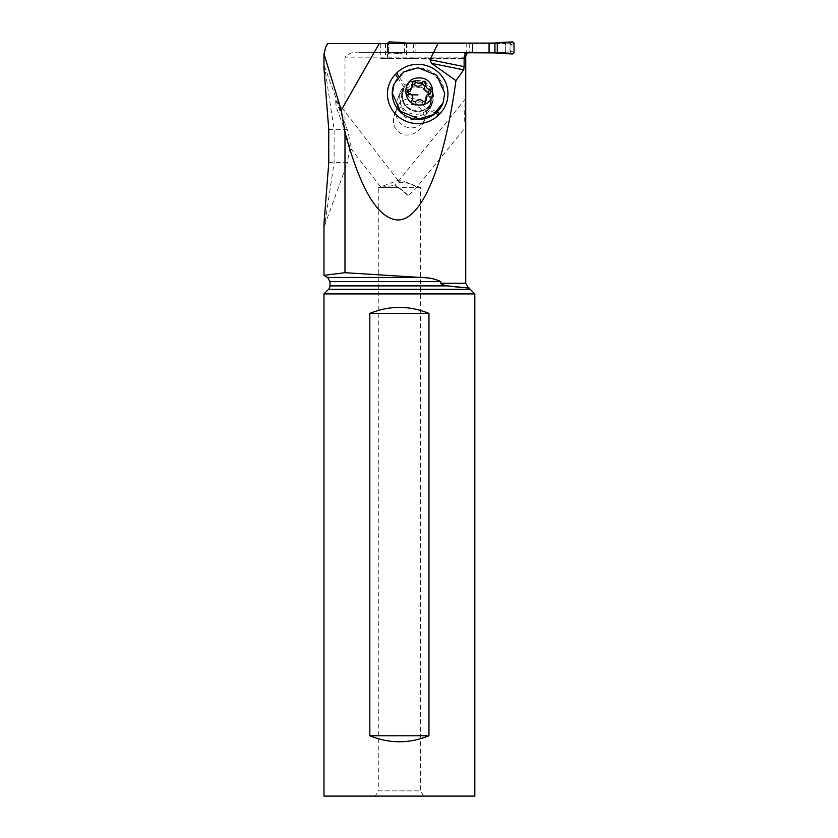 <?xml version="1.0" encoding="UTF-8"?>
<svg xmlns="http://www.w3.org/2000/svg" width="838" height="838" viewBox="0 0 838 838"><rect width="100%" height="100%" fill="white"/><g stroke="black" fill="none" stroke-linecap="round" stroke-linejoin="round"><path stroke-width="0.63" stroke-dasharray="4.19 3.14" d="M387.648 43.555A1.205 1.205 90 0 0 387.386 44.309L387.386 51.547A1.205 1.205 90 0 0 388.591 52.763L508.802 52.763A1.205 1.205 90 0 0 510.007 51.547L510.007 44.309A1.205 1.205 90 0 0 508.802 43.105L388.591 43.105A1.205 1.205 90 0 0 387.805 43.398M493.624 43.105L508.802 43.105M388.591 43.105L408.462 43.105M413.49 43.555L413.49 52.763L467.3 52.763L388.591 52.763M508.802 52.763L493.624 52.763M390.016 52.763L389.408 52.679L389.062 53.967L387.805 52.763L387.805 43.555L387.805 52.763L389.062 53.967L399.831 53.496L389.062 53.967M387.386 51.547L389.45 52.658M399.831 53.496A50.081 49.892 -90 0 1 404.545 52.899L408.462 52.763L404.545 52.899A50.081 49.892 90 0 0 399.831 53.496L408.075 52.763M399.831 42.371L408.075 43.105M388.413 51.547L388.329 44.823L389.408 43.188L389.062 41.9M388.329 51.045L389.513 52.679M389.45 43.199L388.329 44.823M510.227 43.105L511.033 44.309L510.939 50.867L514.029 52.763M510.614 52.658L510.939 50.867M512.772 41.9L510.583 43.188L510.95 44.823M512.772 53.967L510.677 52.679L510.95 51.045M505.23 43.555L505.23 52.302L359.659 52.302L505.712 52.302L505.712 43.555L380.295 43.555L505.712 43.555M467.887 52.302C464.943 52.574 463.32 54.187 463.005 57.131L463.005 58.639L465.341 58.639L415.899 58.639L415.899 43.555L472.569 43.555M359.659 52.302C353.594 51.6 348.702 53.203 344.984 57.131L463.005 57.131M435.477 279.243L440.327 280.887L440.809 283.275C440.882 284.25 443.208 285.13 447.796 285.894L330.004 285.894M344.984 57.131L344.984 272.696L420.267 277.451L435.006 279.138M419.482 107.568L422.321 110.909L423.944 115.099L424.185 119.436L423.19 123.773L420.791 128.162L416.664 132.205L410.966 134.792L406.011 135.128L401.161 133.703L397.882 131.388L394.949 127.449L393.462 122.767L393.535 117.666L395.316 112.68L398.668 108.458L403.246 105.525L408.525 104.205L413.93 104.687L419.482 107.568M465.729 125.281L465.645 127.167C464.105 127.051 464.619 102.697 465.645 98.758L465.729 98.999M398.459 187.513L394.918 185.502L395.347 185.041L390.602 185.963C382.264 187.262 379.405 187.324 382.023 186.151L378.273 187.513L398.459 187.513L408.295 195.799L415.669 188.676L465.645 127.167M415.899 58.639L380.295 58.639L406.723 58.639L406.723 43.555M463.005 58.639L406.723 58.639M325.72 46.959L328.475 43.555L327.627 43.555M388.015 43.555L388.015 58.639M387.544 58.639L387.544 43.555M406.514 43.555L406.514 58.639M469.238 43.555L469.238 52.406L468.17 52.763M468.84 52.302L472.569 52.302M323.971 68.234L324.599 66.652L334.1 129.618L334.1 162.635L324.599 225.611L323.971 224.018M468.149 287.455L460.701 287.455L469.332 288.136M323.971 293.929L474.811 293.929M474.811 796.1L323.971 796.1M428.951 735.764C409.248 743.756 389.534 743.756 369.83 735.764L369.83 313.412C389.534 305.42 409.248 305.42 428.951 313.412L428.951 735.764L369.83 735.764M375.256 796.1L423.525 796.1L375.256 796.1L378.273 790.873L420.508 790.873L423.525 796.1M349.917 147.404L344.659 129.618L336.3 107.442L335.41 99.303L347.906 131.095L350.274 143.696L349.917 147.404L380.651 186.895L399.391 179.824L420.508 187.513L420.508 790.873L378.273 790.873L378.273 187.513L420.508 187.513L416.549 187.513L415.669 188.676M416.549 187.513L416.559 187.461C416.465 186.287 405.11 180.966 399.904 182.799C398.427 182.139 396.908 182.883 395.347 185.041L394.918 185.502A9.05 0.995 -140.8 0 1 395.044 185.481A9.05 0.995 -140.8 0 1 401.161 189.378A9.05 0.995 -140.8 0 1 408.295 195.799M396.678 180.819C398.144 180.306 399.223 180.966 399.904 182.799L335.42 99.303M347.403 129.618L334.1 129.618M328.758 162.635L347.435 162.635L350.274 143.696M328.758 129.618L344.659 129.618M369.83 313.412L428.951 313.412M427.045 113.423L425.809 114.68A16.592 16.111 -159.3 0 1 398.228 97.533A16.592 16.111 -159.3 0 1 401.685 92.107L402.921 90.85A16.592 16.111 -159.3 0 1 430.502 107.997A16.592 16.111 -159.3 0 1 427.045 113.423L429.046 108.123A16.592 16.111 20.7 0 0 428.281 85.267A16.592 16.111 20.7 0 0 404.922 85.549L398.762 76.227M442.967 102.98A26.25 25.475 20.7 0 0 444.538 93.06C444.14 86.157 441.396 80.259 436.315 75.357C431.109 70.622 424.971 68.213 417.9 68.14A26.25 25.475 20.7 0 0 393.86 84.439M444.538 93.06C443.449 86.628 440.432 81.066 435.498 76.363C430.47 71.743 424.604 68.999 417.9 68.14M397.61 77.609L403.686 86.817L404.922 85.549L402.921 90.85M401.685 92.107L403.686 86.817A16.592 16.111 20.7 0 0 404.44 109.673A16.592 16.111 20.7 0 0 427.809 109.39L425.809 114.68M436.975 112.072L429.046 108.123L427.809 109.39L435.634 113.287M415.093 87.016A15.084 14.644 20.7 0 0 401.276 96.38A15.084 14.644 20.7 0 0 415.69 116.409A15.084 14.644 20.7 0 0 429.506 107.044A15.084 14.644 20.7 0 0 415.093 87.016M411.049 89.771L412.306 83.716M424.971 101.587L424.468 104.038L421.839 103.985C419.388 102.393 417.073 102.393 414.894 103.985L413.543 104.436L411.531 102.11C411.867 99.492 410.672 97.522 407.938 96.223L406.598 93.479M411.353 94.684A23.6 5.29 178.9 0 1 406.482 94.191L407.865 92.473M412.401 84.114L411.217 86.586M429.726 93.301L429.852 94.935L430.889 92.18M429.988 94.191L425.149 99.303M421.336 102.665A15.084 14.644 20.7 0 0 396.95 107.861A15.084 14.644 20.7 0 0 400.784 123.71A15.084 14.644 20.7 0 0 425.17 118.514A15.084 14.644 20.7 0 0 421.336 102.665M408.462 52.763L413.49 52.763M404.545 52.899L404.545 43.555M388.329 45.001L387.805 43.105M387.805 52.763L388.329 50.867M388.413 44.309L387.386 44.309M407.006 43.555L407.006 52.784M510.007 44.309L511.033 44.309M511.033 51.547L510.007 51.547M514.029 43.105L510.939 45.001M465.729 283.275L440.809 283.275M466.232 54.355L466.232 43.555M472.506 52.302L472.506 43.555M420.267 277.451L327.595 277.451M330.004 281.631L440.809 281.631M328.59 289.309L470.191 289.309M417.062 81.81A15.084 14.644 -159.3 0 1 431.465 101.838A15.084 14.644 -159.3 0 1 417.649 111.203A15.084 14.644 -159.3 0 1 403.246 91.174A15.084 14.644 -159.3 0 1 417.062 81.81M417.23 80.469A15.964 15.503 20.7 0 0 401.632 96.024A15.964 15.503 20.7 0 0 417.848 111.58A15.964 15.503 20.7 0 0 433.445 96.024A15.964 15.503 20.7 0 0 417.23 80.469M407.938 96.223L409.017 93.353M428.48 96.223L429.569 93.353M425.128 102.11L425.4 101.398M421.839 103.985L422.928 101.115M414.894 103.985L415.973 101.115M411.531 102.11L412.61 99.24M380.295 43.555L380.295 58.639M385.522 43.555L385.522 58.639M406.639 43.555L406.639 58.639M465.561 98.748L395.023 185.366M343.203 117.959L324.599 66.652M324.599 225.611L347.435 162.635M398.228 97.533L400.218 92.243M430.502 107.997L432.502 102.697M401.276 96.38L403.246 91.174C401.014 102.508 405.833 109.16 417.712 111.129C424.353 110.794 428.941 107.704 431.465 101.838L429.506 107.044M406.577 93.531L407.624 90.766M411.301 85.256L412.338 82.491M425.128 103.21L426.175 100.455M394.321 114.816L396.95 107.861M423.169 123.815L425.17 118.514"/><path stroke-width="1.26" d="M494.933 43.084L497.29 42.958A50.081 49.892 90 0 0 502.004 42.371A50.081 49.892 -90 0 1 497.29 42.958L489.078 43.105L489.078 52.763L467.3 52.763L497.29 52.899A50.081 49.892 -90 0 1 502.004 53.496A50.081 49.892 90 0 0 497.29 52.899L494.933 52.784L494.933 43.084L407.006 43.084L489.078 43.105M387.805 43.105L389.062 41.9L399.831 42.371A50.081 49.892 90 0 0 404.545 42.958L407.006 43.084L404.545 42.958A50.081 49.892 -90 0 1 399.831 42.371L389.062 41.9L387.805 43.105M502.004 42.371L512.772 41.9L514.029 43.105L514.029 52.763L512.772 53.967L502.004 53.496L512.772 53.967L514.029 52.763L514.029 43.105L512.772 41.9L493.247 43.105M502.004 53.496L493.247 52.763M437.981 43.555L472.569 43.555L472.569 52.302L469.584 52.302C466.588 52.333 464.765 53.936 464.116 57.131L464.116 66.611L429.957 59.718L437.981 43.555L327.627 43.555L325.689 46.949M325.72 46.959L324.034 54.114L341.265 110.197L344.984 132.509C360.539 189.587 378.085 218.739 397.6 219.965C421.619 220.467 444.109 166.762 455.945 80.616L463.697 69.847L464.116 66.611M344.984 132.509L344.984 272.696L323.971 275.356L344.984 272.696L420.267 277.451C428.218 277.378 435.069 278.771 440.809 281.631L330.004 281.631L327.595 277.451L420.267 277.451M440.809 283.275L465.729 283.275L468.149 287.455L460.701 287.455L447.796 285.894L469.332 288.136A4.829 4.829 0 0 0 470.191 289.309L328.59 289.309A4.829 4.829 0 0 0 330.004 285.894L447.796 285.894C443.208 285.13 440.882 284.25 440.809 283.275L440.809 281.631M465.341 58.639L466.232 54.355L468.17 52.763M465.729 58.639L465.729 283.275M328.475 43.555L415.899 43.555M455.945 80.616L431.601 63.384L429.957 59.718M341.265 110.197L379.258 43.555M439.94 113.549A29.759 28.88 20.7 0 0 438.588 72.55A29.759 28.88 20.7 0 0 396.678 73.074L395.442 74.331A29.759 28.88 20.7 0 0 396.803 115.33A29.759 28.88 20.7 0 0 438.703 114.816L439.94 113.549L436.975 112.072M327.595 277.451L323.971 275.356L323.971 224.018L328.758 162.635L328.758 129.618L323.971 68.234L323.971 54.114M328.59 289.309L323.971 293.929L323.971 796.1L474.811 796.1L474.811 293.929L470.191 289.309M474.811 293.929L323.971 293.929M369.83 735.764C389.534 743.756 409.248 743.756 428.951 735.764L428.951 313.412C409.248 305.42 389.534 305.42 369.83 313.412L369.83 735.764L428.951 735.764M428.951 313.412L369.83 313.412M394.007 84.041L393.86 84.439A26.25 25.475 20.7 0 0 418.927 119.289A26.25 25.475 20.7 0 0 442.967 102.98L433.445 114.617L419.073 118.881L400.323 111.276L392.414 93.301L394.007 84.041L403.686 71.995L418.047 67.731L436.808 75.336L444.706 93.311L443.124 102.571M418.99 77.955C436.787 77.117 437.394 105.818 419.524 104.991C401.727 105.829 401.109 77.127 418.99 77.955M414.171 81.255A1.99 1.938 20.7 0 0 412.306 83.716A4.902 4.756 -159.3 0 1 408.944 89.593A1.99 1.938 20.7 0 0 409.017 93.353A4.902 4.756 -159.3 0 1 412.61 99.24A1.99 1.938 20.7 0 0 415.973 101.115A4.902 4.756 -159.3 0 1 422.928 101.115A1.99 1.938 20.7 0 0 426.207 99.24A4.902 4.756 -159.3 0 1 429.569 93.353A1.99 1.938 20.7 0 0 429.485 89.593A4.902 4.756 -159.3 0 1 425.903 83.716A1.99 1.938 20.7 0 0 422.541 81.831A4.902 4.756 -159.3 0 1 415.585 81.831A1.99 1.938 20.7 0 0 414.171 81.255M408.944 89.593L407.865 92.473L410.316 91.049L412.202 86.712M429.988 94.191L428.407 92.473C425.474 91.698 424.279 89.739 424.814 86.586L422.897 83.999L421.451 84.711C419.063 86.838 416.748 86.838 414.506 84.711L412.401 84.114M426.312 96.244L424.971 101.587M489.078 52.763L494.933 52.784M404.545 43.555L404.545 42.958M497.29 42.958L497.29 52.899M465.341 57.131L464.116 57.131M431.601 63.384L463.697 69.847M398.762 76.227L396.678 73.074M395.442 74.331L397.61 77.609M438.703 114.816L435.634 113.287M411.353 94.684A23.6 5.29 178.9 0 0 417.963 94.904M414.506 84.711L415.585 81.831M421.451 84.711L422.541 81.831M424.814 86.586L425.903 83.716M428.407 92.473L429.485 89.593M425.4 101.398L426.207 99.24M470.212 52.302L468.84 52.302M330.004 285.894L330.004 281.631M468.149 287.455L469.332 288.136"/></g></svg>

